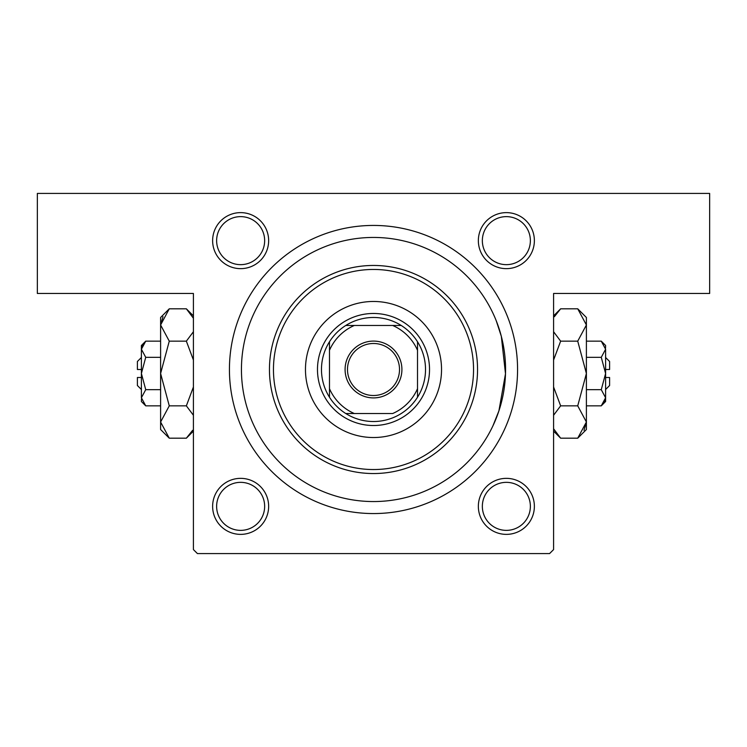 <?xml version="1.0" encoding="UTF-8"?>
<svg xmlns="http://www.w3.org/2000/svg" width="747" height="747" viewBox="0 0 747 747"><rect width="100%" height="100%" fill="white"/><g stroke="black" fill="none" stroke-linecap="round" stroke-linejoin="round"><path stroke-width="1.12" d="M496.269 320.837L501.321 336.318L505.495 373.752L498.921 410.831L492.927 425.865M240.637 212.624A28.012 28.012 0 0 1 268.649 240.637A28.012 28.012 0 0 1 240.637 268.649A28.012 28.012 0 0 1 212.624 240.637A28.012 28.012 0 0 1 240.637 212.624M240.637 264.653A24.007 24.007 0 0 0 264.653 240.637A24.007 24.007 0 0 0 240.637 216.63A24.007 24.007 0 0 0 216.63 240.637A24.007 24.007 0 0 0 240.637 264.653M506.363 212.624A28.012 28.012 0 0 1 534.376 240.637A28.012 28.012 0 0 1 506.363 268.649A28.012 28.012 0 0 1 478.351 240.637A28.012 28.012 0 0 1 506.363 212.624M506.363 264.653A24.007 24.007 0 0 0 530.37 240.637A24.007 24.007 0 0 0 506.363 216.63A24.007 24.007 0 0 0 482.347 240.637A24.007 24.007 0 0 0 506.363 264.653M506.363 478.351A28.012 28.012 0 0 1 534.376 506.363A28.012 28.012 0 0 1 506.363 534.376A28.012 28.012 0 0 1 478.351 506.363A28.012 28.012 0 0 1 506.363 478.351M506.363 530.37A24.007 24.007 0 0 0 530.37 506.363A24.007 24.007 0 0 0 506.363 482.347A24.007 24.007 0 0 0 482.347 506.363A24.007 24.007 0 0 0 506.363 530.37M240.637 478.351A28.012 28.012 0 0 1 268.649 506.363A28.012 28.012 0 0 1 240.637 534.376A28.012 28.012 0 0 1 212.624 506.363A28.012 28.012 0 0 1 240.637 478.351M240.637 530.37A24.007 24.007 0 0 0 264.653 506.363A24.007 24.007 0 0 0 240.637 482.347A24.007 24.007 0 0 0 216.63 506.363A24.007 24.007 0 0 0 240.637 530.37M373.5 225.435A144.068 144.068 0 0 1 517.568 369.494A144.068 144.068 0 0 1 373.5 513.562A144.068 144.068 0 0 1 229.432 369.494A144.068 144.068 0 0 1 373.5 225.435M37.35 193.417L709.65 193.417L709.65 293.468L553.583 293.468L553.583 549.577L549.577 553.583L197.423 553.583L193.417 549.577L193.417 293.468L37.35 293.468L37.35 193.417M305.467 369.494A68.033 68.033 0 0 0 373.5 437.527A68.033 68.033 0 0 0 441.533 369.494A68.033 68.033 0 0 0 373.5 301.471A68.033 68.033 0 0 0 305.467 369.494M473.542 369.494A100.042 100.042 0 0 0 373.5 269.452A100.042 100.042 0 0 0 273.458 369.494A100.042 100.042 0 0 0 373.5 469.546A100.042 100.042 0 0 0 473.542 369.494M269.452 369.494A104.048 104.048 0 0 1 373.5 265.456A104.048 104.048 0 0 1 477.548 369.494A104.048 104.048 0 0 1 373.5 473.542A104.048 104.048 0 0 1 269.452 369.494M505.56 369.494A132.06 132.06 0 0 0 373.5 237.443A132.06 132.06 0 0 0 241.44 369.494A132.06 132.06 0 0 0 373.5 501.554A132.06 132.06 0 0 0 505.56 369.494M401.914 369.494A28.414 28.414 0 0 1 373.5 397.908A28.414 28.414 0 0 1 345.086 369.494A28.414 28.414 0 0 1 373.5 341.09A28.414 28.414 0 0 1 401.914 369.494M347.486 369.494A26.014 26.014 0 0 0 373.5 395.508A26.014 26.014 0 0 0 399.514 369.494A26.014 26.014 0 0 0 373.5 343.489A26.014 26.014 0 0 0 347.486 369.494M425.519 369.494A52.019 52.019 0 0 0 417.517 341.771L417.517 350.306L417.517 341.771A52.019 52.019 0 0 0 345.777 325.477L354.311 325.477L345.777 325.477A52.019 52.019 0 0 0 329.483 397.227L329.483 388.692L329.483 397.227A52.019 52.019 0 0 0 345.777 413.521L392.689 413.521A48.023 48.023 0 0 0 417.517 388.692L417.517 350.306A48.023 48.023 0 0 0 392.689 325.477L354.311 325.477A48.023 48.023 0 0 0 329.483 350.306L329.483 388.692A48.023 48.023 0 0 0 354.311 413.521L345.777 413.521A52.019 52.019 0 0 0 417.517 397.227L417.517 388.692L417.517 397.227A52.019 52.019 0 0 0 425.519 369.494M317.475 369.494A56.025 56.025 0 0 1 373.5 313.469A56.025 56.025 0 0 1 429.525 369.494A56.025 56.025 0 0 1 373.5 425.519A56.025 56.025 0 0 1 317.475 369.494M329.483 341.771L329.483 350.306L329.483 341.771M401.223 325.477L392.689 325.477L401.223 325.477M141.398 389.504L137.392 385.508L137.392 377.506L141.398 377.506M141.482 398.879L141.398 401.512L145.73 405.845L141.398 397.759L145.73 389.673L141.398 373.5L145.73 357.327L141.398 349.241L145.73 341.155L160.605 341.155M145.73 357.327L160.605 357.327M142.602 345.095L141.482 348.121M145.73 405.845L160.605 405.845M145.73 389.673L160.605 389.673M192.633 430.291L186.358 438.19L169.27 438.19L160.605 429.525L160.605 317.475L169.27 308.81L186.358 308.81L193.417 318.241M169.27 438.19L160.605 422.018L169.27 405.845L160.605 373.5L169.27 341.155L160.605 324.982L169.27 308.81M169.27 341.155L186.358 341.155L193.417 360.017M193.417 331.724L186.358 341.155M162.995 316.709L160.605 324.982M160.605 422.018L160.782 424.249M169.27 405.845L186.358 405.845L193.417 415.276M193.417 386.983L186.358 405.845M141.398 397.759L141.398 345.488L145.73 341.155M141.398 369.494L137.392 369.494L137.392 361.492L141.398 357.496M605.602 357.496L609.608 361.492L609.608 369.494L605.602 369.494M605.518 348.121L605.602 345.488L601.27 341.155L605.602 349.241L601.27 357.327L605.602 373.5L601.27 389.673L605.602 397.759L601.27 405.845L586.395 405.845M601.27 389.673L586.395 389.673M604.398 401.905L605.518 398.879M601.27 341.155L586.395 341.155M601.27 357.327L586.395 357.327M554.367 316.709L560.642 308.81L577.73 308.81L586.395 317.475L586.395 429.525L577.73 438.19L560.642 438.19L553.583 428.759M577.73 308.81L586.395 324.982L577.73 341.155L586.395 373.5L577.73 405.845L586.395 422.018L577.73 438.19M577.73 405.845L560.642 405.845L553.583 386.983M553.583 415.276L560.642 405.845M584.005 430.291L586.395 422.018M586.395 324.982L586.218 322.751M577.73 341.155L560.642 341.155L553.583 331.724M553.583 360.017L560.642 341.155M605.602 349.241L605.602 401.512L601.27 405.845M605.602 377.506L609.608 377.506L609.608 385.508L605.602 389.504M193.417 431.122L186.358 438.19M193.417 315.878L186.358 308.81M553.583 315.878L560.642 308.81M553.583 431.122L560.642 438.19"/></g></svg>
